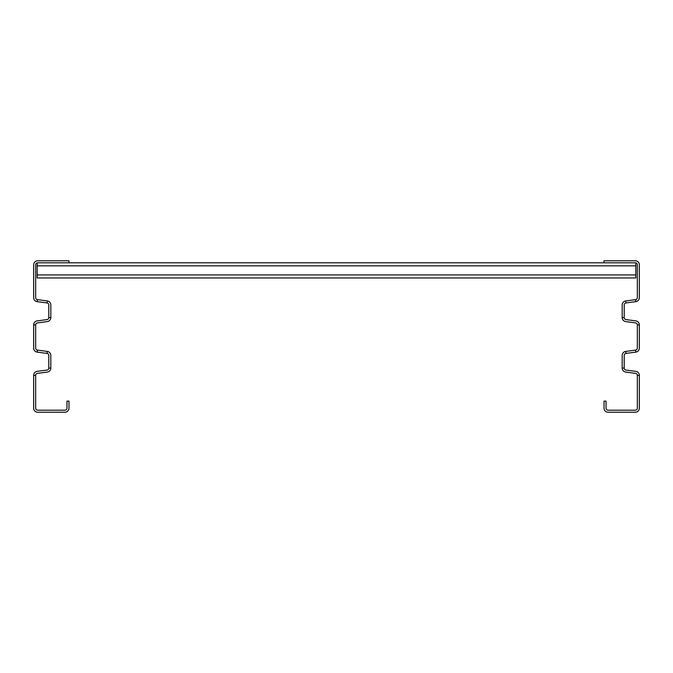<?xml version="1.0" encoding="UTF-8"?>
<svg xmlns="http://www.w3.org/2000/svg" width="673" height="673" viewBox="0 0 673 673"><rect width="100%" height="100%" fill="white"/><g stroke="black" fill="none" stroke-linecap="round" stroke-linejoin="round"><path stroke-width="1.01" d="M639.35 375.366A4.038 4.038 0 0 0 635.842 371.361L625.966 370.066A2.019 2.019 0 0 1 624.208 368.064L624.208 355.411A2.019 2.019 0 0 1 625.966 353.409L635.842 352.114A4.038 4.038 0 0 0 639.35 348.109L639.35 324.891A4.038 4.038 0 0 0 635.842 320.886L625.966 319.591A2.019 2.019 0 0 1 624.208 317.589L624.208 304.936A2.019 2.019 0 0 1 625.966 302.934L635.842 301.639A4.038 4.038 0 0 0 639.35 297.634L639.35 264.826A4.038 4.038 0 0 0 635.312 260.788L604.018 260.788L604.018 262.806L635.312 262.806A2.019 2.019 0 0 1 637.331 264.826L637.331 297.634A2.019 2.019 0 0 1 635.573 299.636L625.697 300.94A4.038 4.038 0 0 0 622.189 304.936L622.189 317.589A4.038 4.038 0 0 0 625.697 321.585L635.573 322.889A2.019 2.019 0 0 1 637.331 324.891L637.331 348.109A2.019 2.019 0 0 1 635.573 350.111L625.697 351.415A4.038 4.038 0 0 0 622.189 355.411L622.189 368.064A4.038 4.038 0 0 0 625.697 372.06L635.573 373.364A2.019 2.019 0 0 1 637.331 375.366L637.331 408.175A2.019 2.019 0 0 1 635.312 410.194L608.056 410.194A2.019 2.019 0 0 1 606.037 408.175L606.037 401.108L604.018 401.108L604.018 408.175A4.038 4.038 0 0 0 608.056 412.213L635.312 412.213A4.038 4.038 0 0 0 639.35 408.175L639.35 375.366L637.331 375.366M48.793 368.064L50.812 368.064A4.038 4.038 0 0 1 47.303 372.06L37.427 373.364A2.019 2.019 0 0 0 35.669 375.366L35.669 408.175A2.019 2.019 0 0 0 37.688 410.194L64.945 410.194A2.019 2.019 0 0 0 66.963 408.175L66.963 401.108L68.983 401.108L68.983 408.175A4.038 4.038 0 0 1 64.945 412.213L37.688 412.213A4.038 4.038 0 0 1 33.65 408.175L33.65 375.366A4.038 4.038 0 0 1 37.158 371.361L47.034 370.066A2.019 2.019 0 0 0 48.793 368.064L48.793 355.411A2.019 2.019 0 0 0 47.034 353.409L37.158 352.114A4.038 4.038 0 0 1 33.65 348.109L33.65 324.891A4.038 4.038 0 0 1 37.158 320.886L47.034 319.591A2.019 2.019 0 0 0 48.793 317.589L48.793 304.936A2.019 2.019 0 0 0 47.034 302.934L37.158 301.639A4.038 4.038 0 0 1 33.65 297.634L33.65 264.826A4.038 4.038 0 0 1 37.688 260.788L68.983 260.788L68.983 262.806L604.018 262.806M50.812 368.064L50.812 355.411A4.038 4.038 0 0 0 47.303 351.415L37.427 350.111A2.019 2.019 0 0 1 35.669 348.109L35.669 324.891A2.019 2.019 0 0 1 37.427 322.889L47.303 321.585A4.038 4.038 0 0 0 50.812 317.589L50.812 304.936A4.038 4.038 0 0 0 47.303 300.94L37.427 299.636A2.019 2.019 0 0 1 35.669 297.634L35.669 264.826A2.019 2.019 0 0 1 37.688 262.806L68.983 262.806M37.183 262.874L37.183 277.949L635.817 277.949L635.817 262.874M639.35 324.891L637.331 324.891M635.842 301.639L635.573 299.636M624.208 317.589L622.189 317.589M625.966 302.934L625.697 300.94M635.842 352.114L635.573 350.111M625.966 353.409L625.697 351.415M624.208 368.064L622.189 368.064M33.65 375.366L35.669 375.366M37.158 301.639L37.427 299.636M33.65 324.891L35.669 324.891M48.793 317.589L50.812 317.589M47.034 302.934L47.303 300.94M37.158 352.114L37.427 350.111M47.034 353.409L47.303 351.415M37.183 274.921L635.817 274.921M37.183 265.835L635.817 265.835"/></g></svg>
